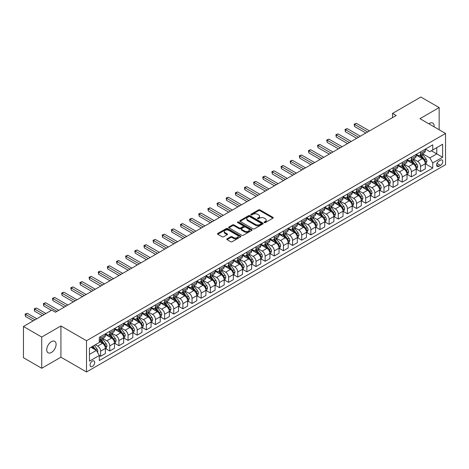 <?xml version="1.0" encoding="UTF-8"?>
<svg xmlns="http://www.w3.org/2000/svg" width="469" height="469" viewBox="0 0 469 469"><rect width="100%" height="100%" fill="white"/><g stroke="black" fill="none" stroke-linecap="round" stroke-linejoin="round"><path stroke-width="0.7" d="M264.299 222.576A0.709 0.41 0 0 0 265.307 222.576L272.929 218.173A1.014 0.586 0 0 0 273.228 217.757A1.014 0.586 0 0 0 272.929 217.346L260.014 209.883A1.014 0.586 0 0 0 258.577 209.883L250.95 214.286A0.709 0.41 0 0 0 250.739 214.579A0.709 0.41 0 0 0 250.95 214.866A0.709 0.41 0 0 0 251.953 214.866L252.943 214.298A3.248 1.876 0 0 1 257.534 214.298L258.612 214.919A3.248 1.876 0 0 1 259.562 216.244A3.248 1.876 0 0 1 258.612 217.569L257.628 218.144A0.709 0.41 0 0 0 257.417 218.431A0.709 0.41 0 0 0 257.628 218.724A0.709 0.41 0 0 0 258.63 218.724L259.615 218.149A3.248 1.876 0 0 1 264.211 218.149L265.284 218.771A3.248 1.876 0 0 1 266.24 220.102A3.248 1.876 0 0 1 265.284 221.427L264.299 221.995A0.709 0.41 0 0 0 264.094 222.283A0.709 0.41 0 0 0 264.299 222.576L264.299 221.995M51.42 352.465A6.619 3.822 120 0 0 55.741 346.632A6.619 3.822 120 0 0 54.726 341.326A6.619 3.822 120 0 0 51.42 341.655A6.619 3.822 120 0 0 47.093 347.488A6.619 3.822 120 0 0 48.108 352.794A6.619 3.822 120 0 0 51.42 352.465M434.101 126.835A6.619 3.822 120 0 0 432.77 123.066A6.619 3.822 120 0 0 429.463 123.394A6.619 3.822 120 0 0 428.848 123.798M92.37 366.482A3.306 1.911 120 0 0 94.527 363.563A3.306 1.911 120 0 0 94.023 360.913A3.306 1.911 120 0 0 92.37 361.077A3.306 1.911 120 0 0 90.206 363.991A3.306 1.911 120 0 0 90.716 366.647A3.306 1.911 120 0 0 92.37 366.482M227.066 238.809A1.014 0.586 0 0 0 226.767 239.225A1.014 0.586 0 0 0 227.066 239.636L230.689 241.728A1.014 0.586 0 0 0 232.126 241.728L240.597 236.839A1.014 0.586 0 0 0 240.896 236.429A1.014 0.586 0 0 0 240.597 236.013L227.676 228.555A1.014 0.586 0 0 0 226.24 228.555L217.774 233.445A1.014 0.586 0 0 0 217.475 233.855A1.014 0.586 0 0 0 217.774 234.271L222.148 236.798A1.014 0.586 0 0 0 223.584 236.798L227.213 234.705A1.014 0.586 0 0 0 227.506 234.295A1.014 0.586 0 0 0 227.213 233.879L225.038 232.624A2.714 1.565 0 0 1 224.246 231.516A2.714 1.565 0 0 1 225.917 230.068A2.714 1.565 0 0 1 228.878 230.408L237.384 235.315A2.714 1.565 0 0 1 238.182 236.429A2.714 1.565 0 0 1 236.505 237.877A2.714 1.565 0 0 1 233.544 237.537L232.126 236.716A1.014 0.586 0 0 0 230.689 236.716L227.066 238.809L227.066 239.636M60.923 325.955L41.729 337.035L23.45 326.483L23.45 357.718L41.729 368.276L60.923 357.19L86.519 371.97L86.519 340.729L60.923 325.955L60.923 357.19M439.154 129.749L439.154 107.583L419.954 118.669L445.55 133.442L86.519 340.729M439.154 107.583L420.869 97.03L392.535 113.392L392.535 117.613M23.45 326.483L51.783 310.12L55.442 312.231L396.194 115.503L392.535 113.392M253.014 228.843A1.014 0.586 0 0 0 254.45 228.843L262.916 223.953A1.014 0.586 0 0 0 263.215 223.537A1.014 0.586 0 0 0 262.916 223.127L250 215.664A1.014 0.586 0 0 0 248.564 215.664L240.093 220.553A1.014 0.586 0 0 0 239.794 220.969A1.014 0.586 0 0 0 240.093 221.386L253.014 228.843M237.9 222.728A0.709 0.41 0 0 1 238.621 222.828L238.621 221.984L251.759 229.57A1.014 0.586 0 0 1 252.052 229.98A1.014 0.586 0 0 1 251.759 230.396L243.288 235.286A1.014 0.586 0 0 1 241.852 235.286L228.931 227.828L228.931 226.996A1.014 0.586 0 0 0 228.638 227.412A1.014 0.586 0 0 0 228.931 227.828M228.931 226.996L232.56 224.909A1.014 0.586 0 0 1 233.99 224.909L239.231 227.934A1.014 0.586 0 0 0 240.667 227.934L243.071 226.545A1.014 0.586 0 0 0 243.37 226.128A1.014 0.586 0 0 0 243.071 225.712L237.619 222.564A0.709 0.41 0 0 1 237.408 222.277A0.709 0.41 0 0 1 237.847 221.896A0.709 0.41 0 0 1 238.621 221.984M440.502 160.169L438.896 161.096A3.207 1.853 120 0 0 436.803 163.921A3.207 1.853 120 0 0 437.296 166.489A3.207 1.853 120 0 0 438.896 166.331L440.502 165.399A3.207 1.853 120 0 0 442.601 162.579A3.207 1.853 120 0 0 442.109 160.005A3.207 1.853 120 0 0 440.502 160.169M86.519 371.97L445.55 164.683L445.55 133.442M425.406 149.083L429.827 151.639L432.752 149.951L432.752 144.839L99.317 337.352L99.317 342.458L89.444 348.156L89.444 361.159L99.317 355.461L99.317 360.573L432.752 168.06L432.752 162.954L429.827 157.889L422.557 153.691M432.752 149.951L442.625 144.253L442.625 157.256L432.752 162.954M41.729 337.035L41.729 368.276M431.363 150.754L436.774 153.879L436.774 147.629L442.625 144.253M429.827 157.889L436.774 153.879L442.625 157.256M89.444 354.406L96.391 350.396L90.98 347.271M99.317 355.502L100.63 356.264L100.63 351.158A4.139 2.386 -120 0 0 97.704 346.093L95.365 344.738M100.63 356.264L105.384 353.52L105.384 348.414A4.139 2.386 -120 0 0 102.459 343.343L99.317 341.532M105.496 348.52L109.769 350.988L109.769 345.882A4.139 2.386 -120 0 0 106.844 340.811L102.647 338.389M109.769 350.988L114.524 348.244L114.524 343.132A4.139 2.386 -120 0 0 111.599 338.067L105.384 334.479M114.635 343.238L118.909 345.712L118.909 340.6A4.139 2.386 -120 0 0 115.984 335.534L111.786 333.113M118.909 345.712L123.664 342.968L123.664 337.856A4.139 2.386 -120 0 0 120.738 332.791L114.524 329.203M123.775 337.961L128.055 340.435L128.055 335.323A4.139 2.386 -120 0 0 125.129 330.258L120.926 327.837M128.055 340.435L132.803 337.692L132.803 332.58A4.139 2.386 -120 0 0 129.878 327.514L123.664 323.927M132.915 332.685L137.194 335.153L137.194 330.047A4.139 2.386 -120 0 0 134.269 324.982L130.065 322.555M137.194 335.153L141.943 332.41L141.943 327.303A4.139 2.386 -120 0 0 139.017 322.238L132.803 318.65M142.054 327.409L146.334 329.877L146.334 324.771A4.139 2.386 -120 0 0 143.408 319.706L139.205 317.279M146.334 329.877L151.088 327.133L151.088 322.027A4.139 2.386 -120 0 0 148.163 316.962L141.943 313.374M151.194 322.133L155.474 324.601L155.474 319.495A4.139 2.386 -120 0 0 152.548 314.429L148.351 312.002M155.474 324.601L160.228 321.857L160.228 316.751A4.139 2.386 -120 0 0 157.303 311.686L151.088 308.092M160.334 316.856L164.613 319.325L164.613 314.218A4.139 2.386 -120 0 0 161.688 309.147L157.49 306.726M164.613 319.325L169.368 316.581L169.368 311.475A4.139 2.386 -120 0 0 166.442 306.404L160.228 302.816M169.473 311.58L173.753 314.048L173.753 308.936A4.139 2.386 -120 0 0 170.827 303.871L166.63 301.45M173.753 314.048L178.507 311.305L178.507 306.193A4.139 2.386 -120 0 0 175.582 301.127L169.368 297.539M178.619 306.298L182.892 308.772L182.892 303.66A4.139 2.386 -120 0 0 179.967 298.595L175.769 296.173M182.892 308.772L187.647 306.028L187.647 300.916A4.139 2.386 -120 0 0 184.722 295.851L178.507 292.263M187.758 301.022L192.032 303.496L192.032 298.384A4.139 2.386 -120 0 0 189.107 293.318L184.909 290.891M192.032 303.496L196.787 300.746L196.787 295.64A4.139 2.386 -120 0 0 193.861 290.575L187.647 286.987M196.898 295.746L201.172 298.214L201.172 293.107A4.139 2.386 -120 0 0 198.252 288.042L194.049 285.615M201.172 298.214L205.926 295.47L205.926 290.364A4.139 2.386 -120 0 0 203.001 285.299L196.787 281.711M206.038 290.469L210.317 292.937L210.317 287.831A4.139 2.386 -120 0 0 207.392 282.766L203.188 280.339M210.317 292.937L215.066 290.194L215.066 285.088A4.139 2.386 -120 0 0 212.14 280.022L205.926 276.434M215.177 285.193L219.457 287.661L219.457 282.555A4.139 2.386 -120 0 0 216.531 277.49L212.328 275.063M219.457 287.661L224.205 284.918L224.205 279.811A4.139 2.386 -120 0 0 221.286 274.746L215.066 271.152M224.317 279.917L228.596 282.385L228.596 277.279A4.139 2.386 -120 0 0 225.671 272.208L221.474 269.786M228.596 282.385L233.351 279.641L233.351 274.535A4.139 2.386 -120 0 0 230.426 269.464L224.205 265.876M233.456 274.641L237.736 277.109L237.736 271.997A4.139 2.386 -120 0 0 234.811 266.931L230.613 264.51M237.736 277.109L242.491 274.365L242.491 269.253A4.139 2.386 -120 0 0 239.565 264.188L233.351 260.6M242.596 269.358L246.876 271.832L246.876 266.72A4.139 2.386 -120 0 0 243.95 261.655L239.753 259.234M246.876 271.832L251.63 269.089L251.63 263.977A4.139 2.386 -120 0 0 248.705 258.911L242.491 255.324M251.736 264.082L256.015 266.556L256.015 261.444A4.139 2.386 -120 0 0 253.09 256.379L248.892 253.952M256.015 266.556L260.77 263.807L260.77 258.7A4.139 2.386 -120 0 0 257.844 253.635L251.63 250.047M260.881 258.806L265.155 261.274L265.155 256.168A4.139 2.386 -120 0 0 262.23 251.103L258.032 248.676M265.155 261.274L269.91 258.53L269.91 253.424A4.139 2.386 -120 0 0 266.984 248.359L260.77 244.771M270.021 253.53L274.295 255.998L274.295 250.892A4.139 2.386 -120 0 0 271.369 245.826L267.172 243.399M274.295 255.998L279.049 253.254L279.049 248.148A4.139 2.386 -120 0 0 276.124 243.083L269.91 239.495M279.161 248.253L283.44 250.722L283.44 245.615A4.139 2.386 -120 0 0 280.515 240.55L276.311 238.123M283.44 250.722L288.189 247.978L288.189 242.872A4.139 2.386 -120 0 0 285.263 237.806L279.049 234.213M288.3 242.977L292.58 245.445L292.58 240.339A4.139 2.386 -120 0 0 289.654 235.268L285.451 232.847M292.58 245.445L297.328 242.702L297.328 237.595A4.139 2.386 -120 0 0 294.403 232.524L288.189 228.936M297.44 237.701L301.719 240.169L301.719 235.057A4.139 2.386 -120 0 0 298.794 229.992L294.591 227.571M301.719 240.169L306.468 237.425L306.468 232.313A4.139 2.386 -120 0 0 303.549 227.248L297.328 223.66M306.579 232.419L310.859 234.893L310.859 229.781A4.139 2.386 -120 0 0 307.934 224.715L303.736 222.294M310.859 234.893L315.614 232.149L315.614 227.037A4.139 2.386 -120 0 0 312.688 221.972L306.468 218.384M315.719 227.143L319.999 229.611L319.999 224.504A4.139 2.386 -120 0 0 317.073 219.439L312.876 217.012M319.999 229.611L324.753 226.867L324.753 221.761A4.139 2.386 -120 0 0 321.828 216.696L315.614 213.108M324.859 221.866L329.138 224.334L329.138 219.228A4.139 2.386 -120 0 0 326.213 214.163L322.015 211.736M329.138 224.334L333.893 221.591L333.893 216.485A4.139 2.386 -120 0 0 330.967 211.419L324.753 207.831M334.004 216.59L338.278 219.058L338.278 213.952A4.139 2.386 -120 0 0 335.353 208.887L331.155 206.46M338.278 219.058L343.032 216.315L343.032 211.208A4.139 2.386 -120 0 0 340.107 206.143L333.893 202.555M343.144 211.314L347.418 213.782L347.418 208.676A4.139 2.386 -120 0 0 344.492 203.61L340.295 201.183M347.418 213.782L352.172 211.038L352.172 205.932A4.139 2.386 -120 0 0 349.247 200.861L343.032 197.273M352.283 206.038L356.557 208.506L356.557 203.399A4.139 2.386 -120 0 0 353.638 198.328L349.434 195.907M356.557 208.506L361.312 205.762L361.312 200.65A4.139 2.386 -120 0 0 358.386 195.585L352.172 191.997M361.423 200.755L365.703 203.229L365.703 198.117A4.139 2.386 -120 0 0 362.777 193.052L358.574 190.631M365.703 203.229L370.451 200.486L370.451 195.374A4.139 2.386 -120 0 0 367.526 190.308L361.312 186.721M370.563 195.479L374.842 197.953L374.842 192.841A4.139 2.386 -120 0 0 371.917 187.776L367.714 185.355M374.842 197.953L379.591 195.21L379.591 190.097A4.139 2.386 -120 0 0 376.666 185.032L370.451 181.444M379.702 190.203L383.982 192.671L383.982 187.565A4.139 2.386 -120 0 0 381.057 182.5L376.859 180.073M383.982 192.671L388.737 189.927L388.737 184.821A4.139 2.386 -120 0 0 385.811 179.756L379.591 176.168M388.842 184.927L393.122 187.395L393.122 182.289A4.139 2.386 -120 0 0 390.196 177.223L385.999 174.796M393.122 187.395L397.876 184.651L397.876 179.545A4.139 2.386 -120 0 0 394.951 174.48L388.737 170.892M397.982 179.65L402.261 182.119L402.261 177.012A4.139 2.386 -120 0 0 399.336 171.947L395.138 169.52M402.261 182.119L407.016 179.375L407.016 174.269A4.139 2.386 -120 0 0 404.09 169.203L397.876 165.61M407.121 174.374L411.401 176.842L411.401 171.736A4.139 2.386 -120 0 0 408.476 166.671L404.278 164.244M411.401 176.842L416.155 174.099L416.155 168.992A4.139 2.386 -120 0 0 413.23 163.921L407.016 160.334M416.267 169.098L420.541 171.566L420.541 166.46A4.139 2.386 -120 0 0 417.615 161.389L413.418 158.968M420.541 171.566L425.295 168.822L425.295 163.71A4.139 2.386 -120 0 0 422.37 158.645L416.155 155.057M416.267 154.36L417.615 155.145A4.139 2.386 -120 0 0 419.685 155.35A4.139 2.386 -120 0 0 420.541 153.457L420.541 151.892M407.121 159.636L408.476 160.421A4.139 2.386 -120 0 0 410.545 160.627A4.139 2.386 -120 0 0 411.401 158.733L411.401 157.168M397.982 164.918L399.336 165.698A4.139 2.386 -120 0 0 401.405 165.903A4.139 2.386 -120 0 0 402.261 164.009L402.261 162.444M388.842 170.194L390.196 170.974A4.139 2.386 -120 0 0 392.266 171.179A4.139 2.386 -120 0 0 393.122 169.286L393.122 167.726M379.702 175.47L381.057 176.25A4.139 2.386 -120 0 0 383.126 176.455A4.139 2.386 -120 0 0 383.982 174.562L383.982 173.002M370.563 180.747L371.917 181.526A4.139 2.386 -120 0 0 373.986 181.732A4.139 2.386 -120 0 0 374.842 179.838L374.842 178.279M361.423 186.023L362.777 186.803A4.139 2.386 -120 0 0 364.841 187.008A4.139 2.386 -120 0 0 365.703 185.114L365.703 183.555M352.283 191.299L353.638 192.085A4.139 2.386 -120 0 0 355.701 192.29A4.139 2.386 -120 0 0 356.557 190.396L356.557 188.831M343.144 196.581L344.492 197.361A4.139 2.386 -120 0 0 346.562 197.566A4.139 2.386 -120 0 0 347.418 195.673L347.418 194.107M334.004 201.858L335.353 202.637A4.139 2.386 -120 0 0 337.422 202.843A4.139 2.386 -120 0 0 338.278 200.949L338.278 199.384M324.859 207.134L326.213 207.914A4.139 2.386 -120 0 0 328.282 208.119A4.139 2.386 -120 0 0 329.138 206.225L329.138 204.666M315.719 212.41L317.073 213.19A4.139 2.386 -120 0 0 319.143 213.395A4.139 2.386 -120 0 0 319.999 211.501L319.999 209.942M306.579 217.686L307.934 218.466A4.139 2.386 -120 0 0 310.003 218.671A4.139 2.386 -120 0 0 310.859 216.778L310.859 215.218M297.44 222.963L298.794 223.742A4.139 2.386 -120 0 0 300.864 223.948A4.139 2.386 -120 0 0 301.719 222.054L301.719 220.494M288.3 228.239L289.654 229.024A4.139 2.386 -120 0 0 291.718 229.23A4.139 2.386 -120 0 0 292.58 227.336L292.58 225.771M279.161 233.521L280.515 234.301A4.139 2.386 -120 0 0 282.578 234.506A4.139 2.386 -120 0 0 283.44 232.612L283.44 231.047M270.021 238.797L271.369 239.577A4.139 2.386 -120 0 0 273.439 239.782A4.139 2.386 -120 0 0 274.295 237.889L274.295 236.323M260.881 244.073L262.23 244.853A4.139 2.386 -120 0 0 264.299 245.058A4.139 2.386 -120 0 0 265.155 243.165L265.155 241.605M251.736 249.35L253.09 250.129A4.139 2.386 -120 0 0 255.159 250.335A4.139 2.386 -120 0 0 256.015 248.441L256.015 246.882M242.596 254.626L243.95 255.406A4.139 2.386 -120 0 0 246.02 255.611A4.139 2.386 -120 0 0 246.876 253.717L246.876 252.158M233.456 259.902L234.811 260.688A4.139 2.386 -120 0 0 236.88 260.887A4.139 2.386 -120 0 0 237.736 258.994L237.736 257.434M224.317 265.178L225.671 265.964A4.139 2.386 -120 0 0 227.741 266.169A4.139 2.386 -120 0 0 228.596 264.276L228.596 262.71M215.177 270.461L216.531 271.24A4.139 2.386 -120 0 0 218.601 271.445A4.139 2.386 -120 0 0 219.457 269.552L219.457 267.987M206.038 275.737L207.392 276.517A4.139 2.386 -120 0 0 209.455 276.722A4.139 2.386 -120 0 0 210.317 274.828L210.317 273.263M196.898 281.013L198.252 281.793A4.139 2.386 -120 0 0 200.316 281.998A4.139 2.386 -120 0 0 201.172 280.104L201.172 278.545M187.758 286.289L189.107 287.069A4.139 2.386 -120 0 0 191.176 287.274A4.139 2.386 -120 0 0 192.032 285.381L192.032 283.821M178.619 291.566L179.967 292.345A4.139 2.386 -120 0 0 182.036 292.55A4.139 2.386 -120 0 0 182.892 290.657L182.892 289.097M169.473 296.842L170.827 297.627A4.139 2.386 -120 0 0 172.897 297.833A4.139 2.386 -120 0 0 173.753 295.939L173.753 294.374M160.334 302.118L161.688 302.904A4.139 2.386 -120 0 0 163.757 303.109A4.139 2.386 -120 0 0 164.613 301.215L164.613 299.65M151.194 307.4L152.548 308.18A4.139 2.386 -120 0 0 154.618 308.385A4.139 2.386 -120 0 0 155.474 306.491L155.474 304.926M142.054 312.676L143.408 313.456A4.139 2.386 -120 0 0 145.478 313.661A4.139 2.386 -120 0 0 146.334 311.768L146.334 310.202M132.915 317.953L134.269 318.732A4.139 2.386 -120 0 0 136.338 318.938A4.139 2.386 -120 0 0 137.194 317.044L137.194 315.485M123.775 323.229L125.129 324.009A4.139 2.386 -120 0 0 127.193 324.214A4.139 2.386 -120 0 0 128.055 322.32L128.055 320.761M114.635 328.505L115.984 329.285A4.139 2.386 -120 0 0 118.053 329.49A4.139 2.386 -120 0 0 118.909 327.596L118.909 326.037M105.496 333.781L106.844 334.567A4.139 2.386 -120 0 0 108.914 334.772A4.139 2.386 -120 0 0 109.769 332.879L109.769 331.313M425.406 163.816L432.752 168.06M419.685 155.35L424.439 152.601A4.139 2.386 -120 0 0 425.295 150.707L425.295 149.148M410.545 160.627L415.3 157.883A4.139 2.386 -120 0 0 416.155 155.989L416.155 154.424M401.405 165.903L406.16 163.159A4.139 2.386 -120 0 0 407.016 161.266L407.016 159.7M392.266 171.179L397.02 168.435A4.139 2.386 -120 0 0 397.876 166.542L397.876 164.977M383.126 176.455L387.875 173.712A4.139 2.386 -120 0 0 388.737 171.818L388.737 170.259M373.986 181.732L378.735 178.988A4.139 2.386 -120 0 0 379.591 177.094L379.591 175.535M364.841 187.008L369.595 184.264A4.139 2.386 -120 0 0 370.451 182.371L370.451 180.811M355.701 192.29L360.456 189.54A4.139 2.386 -120 0 0 361.312 187.647L361.312 186.087M346.562 197.566L351.316 194.823A4.139 2.386 -120 0 0 352.172 192.929L352.172 191.364M337.422 202.843L342.177 200.099A4.139 2.386 -120 0 0 343.032 198.205L343.032 196.64M328.282 208.119L333.037 205.375A4.139 2.386 -120 0 0 333.893 203.482L333.893 201.916M319.143 213.395L323.897 210.651A4.139 2.386 -120 0 0 324.753 208.758L324.753 207.198M310.003 218.671L314.752 215.928A4.139 2.386 -120 0 0 315.614 214.034L315.614 212.475M300.864 223.948L305.612 221.204A4.139 2.386 -120 0 0 306.468 219.31L306.468 217.751M291.718 229.23L296.472 226.486A4.139 2.386 -120 0 0 297.328 224.592L297.328 223.027M282.578 234.506L287.333 231.762A4.139 2.386 -120 0 0 288.189 229.869L288.189 228.303M273.439 239.782L278.193 237.038A4.139 2.386 -120 0 0 279.049 235.145L279.049 233.58M264.299 245.058L269.054 242.315A4.139 2.386 -120 0 0 269.91 240.421L269.91 238.856M255.159 250.335L259.914 247.591A4.139 2.386 -120 0 0 260.77 245.697L260.77 244.138M246.02 255.611L250.774 252.867A4.139 2.386 -120 0 0 251.63 250.974L251.63 249.414M236.88 260.887L241.635 258.143A4.139 2.386 -120 0 0 242.491 256.25L242.491 254.69M227.741 266.169L232.489 263.426A4.139 2.386 -120 0 0 233.351 261.532L233.351 259.967M218.601 271.445L223.35 268.702A4.139 2.386 -120 0 0 224.205 266.808L224.205 265.243M209.455 276.722L214.21 273.978A4.139 2.386 -120 0 0 215.066 272.084L215.066 270.519M200.316 281.998L205.07 279.254A4.139 2.386 -120 0 0 205.926 277.361L205.926 275.801M191.176 287.274L195.931 284.531A4.139 2.386 -120 0 0 196.787 282.637L196.787 281.078M182.036 292.55L186.791 289.807A4.139 2.386 -120 0 0 187.647 287.913L187.647 286.354M172.897 297.833L177.651 295.083A4.139 2.386 -120 0 0 178.507 293.189L178.507 291.63M163.757 303.109L168.512 300.365A4.139 2.386 -120 0 0 169.368 298.472L169.368 296.906M154.618 308.385L159.366 305.641A4.139 2.386 -120 0 0 160.228 303.748L160.228 302.183M145.478 313.661L150.227 310.918A4.139 2.386 -120 0 0 151.088 309.024L151.088 307.459M136.338 318.938L141.087 316.194A4.139 2.386 -120 0 0 141.943 314.3L141.943 312.741M127.193 324.214L131.947 321.47A4.139 2.386 -120 0 0 132.803 319.577L132.803 318.017M118.053 329.49L122.808 326.746A4.139 2.386 -120 0 0 123.664 324.853L123.664 323.293M108.914 334.772L113.668 332.023A4.139 2.386 -120 0 0 114.524 330.129L114.524 328.57M99.317 340.213A4.139 2.386 -120 0 0 99.774 340.048L104.528 337.305A4.139 2.386 -120 0 0 105.384 335.411L105.384 333.846M99.774 340.048A4.139 2.386 -120 0 0 100.63 338.155L100.63 336.59M96.391 350.396L99.317 355.461M264.586 222.675L265.284 222.271A3.248 1.876 0 0 0 266.24 220.946L266.24 220.102M259.562 216.244L259.562 217.088A3.248 1.876 0 0 1 258.612 218.413L257.909 218.824M272.929 217.346L272.929 218.173L260.014 210.728A1.014 0.586 0 0 0 258.577 210.728L251.232 214.966M262.916 223.127L262.916 223.953L250 216.508A1.014 0.586 0 0 0 248.564 216.508L240.105 221.391L240.093 220.553M261.122 223.83A0.709 0.41 0 0 0 261.333 223.537A0.709 0.41 0 0 0 261.122 223.25L249.784 216.701A0.709 0.41 0 0 0 248.781 216.701L247.738 217.299A3.248 1.876 0 0 0 246.788 218.63A3.248 1.876 0 0 0 247.738 219.955L255.488 224.428A3.248 1.876 0 0 0 260.084 224.428L261.122 223.83L261.122 224.674A0.709 0.41 0 0 0 261.333 224.381L261.333 223.537M246.788 218.63L246.788 219.474A3.248 1.876 0 0 0 247.738 220.799L247.738 219.955M261.122 224.674L260.084 225.272A3.248 1.876 0 0 1 255.488 225.272L247.738 220.799M228.948 227.834L232.56 225.753L232.56 224.909M243.37 226.128L243.37 226.973A1.014 0.586 0 0 1 243.071 227.389L240.667 228.778A1.014 0.586 0 0 1 239.231 228.778L233.99 225.753A1.014 0.586 0 0 0 232.56 225.753M238.621 222.828L251.742 230.402M244.671 231.07A2.714 1.565 0 0 0 247.626 231.41A2.714 1.565 0 0 0 249.303 229.962A2.714 1.565 0 0 0 248.511 228.854L245.51 227.125A1.014 0.586 0 0 0 244.079 227.125L241.67 228.509A1.014 0.586 0 0 0 241.377 228.925A1.014 0.586 0 0 0 241.67 229.341L244.671 231.07L244.671 231.915A2.714 1.565 0 0 0 247.626 232.255A2.714 1.565 0 0 0 249.303 230.807L249.303 229.962M241.377 228.925L241.377 229.769A1.014 0.586 0 0 0 241.67 230.185L241.67 229.341M244.671 231.915L241.67 230.185M238.182 236.429L238.182 237.273A2.714 1.565 0 0 1 236.505 238.721A2.714 1.565 0 0 1 233.544 238.381L232.126 237.56A1.014 0.586 0 0 0 230.689 237.56L227.078 239.647M224.246 231.516L224.246 232.36A2.714 1.565 0 0 0 225.038 233.468L225.038 232.624M227.213 233.879L227.213 234.705L225.038 233.468M240.597 236.013L240.597 236.839L227.676 229.4A1.014 0.586 0 0 0 226.24 229.4L217.786 234.277M425.295 163.88L426.174 163.376L426.901 161.266A2.738 1.583 -120 0 0 426.028 158.932L423.044 154.94A7.909 4.567 -120 0 0 422.176 153.908M419.204 156.822A7.909 4.567 -120 0 0 417.586 155.128M425.043 162.204L425.424 161.383A2.738 1.583 -120 0 0 424.638 159.736L421.654 155.743A7.909 4.567 -120 0 0 420.787 154.711M420.054 155.133A6.566 3.793 60 0 1 421.133 156.359L423.659 159.736M369.502 130.91L356.376 123.335L354.546 124.391L354.546 126.501L365.843 133.02M419.913 155.216A7.909 4.567 60 0 1 420.775 156.253L422.762 158.903M354.546 126.501L354.148 124.156L367.673 131.965M354.148 124.156L356.376 123.335M416.155 169.157L417.035 168.652L417.762 166.542A2.738 1.583 -120 0 0 416.888 164.209L413.898 160.222A7.909 4.567 -120 0 0 413.037 159.184M410.064 162.098A7.909 4.567 -120 0 0 408.446 160.404M415.903 167.48L416.284 166.659A2.738 1.583 -120 0 0 415.499 165.012L412.509 161.019A7.909 4.567 -120 0 0 411.647 159.988M410.914 160.416A6.566 3.793 60 0 1 411.987 161.641L414.52 165.012M360.362 136.186L347.236 128.612L345.407 129.667L345.407 131.777L356.704 138.296M410.774 160.492A7.909 4.567 60 0 1 411.635 161.529L413.623 164.179M345.407 131.777L345.008 129.432L358.533 137.241M345.008 129.432L347.236 128.612M407.016 174.439L407.889 173.929L408.622 171.818A2.738 1.583 -120 0 0 407.749 169.485L404.759 165.498A7.909 4.567 -120 0 0 403.897 164.461M400.925 167.374A7.909 4.567 -120 0 0 399.307 165.68M406.764 172.756L407.145 171.935A2.738 1.583 -120 0 0 406.359 170.288L403.369 166.296A7.909 4.567 -120 0 0 402.508 165.264M401.775 165.692A6.566 3.793 60 0 1 402.848 166.917L405.38 170.288M351.222 141.462L338.096 133.888L336.267 134.943L336.267 137.054L347.564 143.573M401.628 165.774A7.909 4.567 60 0 1 402.496 166.806L404.477 169.456M336.267 137.054L335.868 134.709L349.393 142.517M335.868 134.709L338.096 133.888M397.876 179.715L398.75 179.205L399.482 177.094A2.738 1.583 -120 0 0 398.609 174.761L395.619 170.775A7.909 4.567 -120 0 0 394.757 169.737M391.785 172.651A7.909 4.567 -120 0 0 390.167 170.956M397.624 178.032L398.005 177.212A2.738 1.583 -120 0 0 397.22 175.564L394.23 171.578A7.909 4.567 -120 0 0 393.368 170.54M392.629 170.968A6.566 3.793 60 0 1 393.708 172.193L396.241 175.57M342.083 146.744L328.957 139.164L327.128 140.219L327.128 142.33L338.425 148.855M392.489 171.05A7.909 4.567 60 0 1 393.356 172.082L395.338 174.732M327.128 142.33L326.723 139.985L340.254 147.799M326.723 139.985L328.957 139.164M388.737 184.991L389.61 184.481L390.343 182.371A2.738 1.583 -120 0 0 389.469 180.037L386.479 176.051A7.909 4.567 -120 0 0 385.618 175.019M382.645 177.927A7.909 4.567 -120 0 0 381.027 176.233M388.484 183.315L388.865 182.488A2.738 1.583 -120 0 0 388.08 180.841L385.09 176.854A7.909 4.567 -120 0 0 384.228 175.816M383.49 176.244A6.566 3.793 60 0 1 384.568 177.47L387.095 180.846M332.943 152.02L319.817 144.44L317.988 145.496L317.988 147.606L329.285 154.131M383.349 176.326A7.909 4.567 60 0 1 384.211 177.358L386.198 180.008M317.988 147.606L317.583 145.267L331.114 153.076M317.583 145.267L319.817 144.44M379.591 190.267L380.47 189.763L381.203 187.647A2.738 1.583 -120 0 0 380.33 185.314L377.34 181.327A7.909 4.567 -120 0 0 376.478 180.295M373.506 183.203A7.909 4.567 -120 0 0 371.888 181.509M379.345 188.591L379.72 187.764A2.738 1.583 -120 0 0 378.94 186.117L375.95 182.13A7.909 4.567 -120 0 0 375.089 181.098M374.35 181.521A6.566 3.793 60 0 1 375.429 182.746L377.955 186.123M323.803 157.297L310.677 149.717L308.848 150.772L308.848 152.882L320.145 159.407M374.209 181.603A7.909 4.567 60 0 1 375.071 182.634L377.058 185.29M308.848 152.882L308.444 150.543L321.974 158.352M308.444 150.543L310.677 149.717M370.451 195.544L371.331 195.04L372.064 192.929A2.738 1.583 -120 0 0 371.184 190.596L368.2 186.603A7.909 4.567 -120 0 0 367.338 185.572M364.366 188.485A7.909 4.567 -120 0 0 362.742 186.785M370.205 193.867L370.58 193.046A2.738 1.583 -120 0 0 369.795 191.393L366.811 187.407A7.909 4.567 -120 0 0 365.949 186.375M365.21 186.797A6.566 3.793 60 0 1 366.289 188.022L368.816 191.399M314.658 162.573L301.538 154.993L299.709 156.048L299.709 158.159L311.006 164.683M365.07 186.879A7.909 4.567 60 0 1 365.931 187.917L367.919 190.566M299.709 158.159L299.304 155.819L312.835 163.628M299.304 155.819L301.538 154.993M361.312 200.82L362.191 200.316L362.924 198.205A2.738 1.583 -120 0 0 362.045 195.872L359.061 191.88A7.909 4.567 -120 0 0 358.193 190.848M355.226 193.761A7.909 4.567 -120 0 0 353.603 192.067M361.066 199.143L361.441 198.323A2.738 1.583 -120 0 0 360.655 196.675L357.671 192.683A7.909 4.567 -120 0 0 356.803 191.651M356.071 192.073A6.566 3.793 60 0 1 357.149 193.298L359.676 196.675M305.518 167.849L292.392 160.275L290.569 161.33L290.569 163.441L301.866 169.96M355.93 192.155A7.909 4.567 60 0 1 356.792 193.193L358.779 195.843M290.569 163.441L290.164 161.096L303.689 168.904M290.164 161.096L292.392 160.275M352.172 206.096L353.051 205.592L353.778 203.482A2.738 1.583 -120 0 0 352.905 201.148L349.921 197.162A7.909 4.567 -120 0 0 349.053 196.124M346.087 199.038A7.909 4.567 -120 0 0 344.463 197.343M351.92 204.42L352.301 203.599A2.738 1.583 -120 0 0 351.516 201.951L348.531 197.959A7.909 4.567 -120 0 0 347.664 196.927M346.931 197.355A6.566 3.793 60 0 1 348.01 198.58L350.536 201.951M296.379 173.125L283.253 165.551L281.429 166.606L281.429 168.717L292.726 175.236M346.79 197.431A7.909 4.567 60 0 1 347.652 198.469L349.639 201.119M281.429 168.717L281.025 166.372L294.55 174.181M281.025 166.372L283.253 165.551M343.032 211.378L343.912 210.868L344.639 208.758A2.738 1.583 -120 0 0 343.765 206.424L340.775 202.438A7.909 4.567 -120 0 0 339.914 201.4M336.941 204.314A7.909 4.567 -120 0 0 335.323 202.62M342.78 209.696L343.161 208.875A2.738 1.583 -120 0 0 342.376 207.228L339.392 203.241A7.909 4.567 -120 0 0 338.524 202.203M337.791 202.631A6.566 3.793 60 0 1 338.87 203.857L341.397 207.228M287.239 178.402L274.113 170.827L272.284 171.883L272.284 173.993L283.581 180.512M337.651 202.714A7.909 4.567 60 0 1 338.512 203.745L340.5 206.395M272.284 173.993L271.885 171.648L285.41 179.457M271.885 171.648L274.113 170.827M333.893 216.655L334.772 216.145L335.499 214.034A2.738 1.583 -120 0 0 334.626 211.701L331.636 207.714A7.909 4.567 -120 0 0 330.774 206.682M327.802 209.59A7.909 4.567 -120 0 0 326.184 207.896M333.641 214.972L334.022 214.151A2.738 1.583 -120 0 0 333.236 212.504L330.246 208.517A7.909 4.567 -120 0 0 329.385 207.48M328.652 207.908A6.566 3.793 60 0 1 329.725 209.133L332.257 212.51M278.099 183.684L264.973 176.104L263.144 177.159L263.144 179.269L274.441 185.794M328.505 207.99A7.909 4.567 60 0 1 329.373 209.022L331.36 211.671M263.144 179.269L262.746 176.924L276.27 184.739M262.746 176.924L264.973 176.104M324.753 221.931L325.627 221.421L326.36 219.31A2.738 1.583 -120 0 0 325.486 216.977L322.496 212.99A7.909 4.567 -120 0 0 321.634 211.959M318.662 214.866A7.909 4.567 -120 0 0 317.044 213.172M324.501 220.254L324.882 219.428A2.738 1.583 -120 0 0 324.097 217.78L321.107 213.794A7.909 4.567 -120 0 0 320.245 212.756M319.506 213.184A6.566 3.793 60 0 1 320.585 214.409L323.118 217.786M268.96 188.96L255.834 181.38L254.005 182.435L254.005 184.546L265.302 191.071M319.366 213.266A7.909 4.567 60 0 1 320.233 214.298L322.215 216.954M254.005 184.546L253.606 182.207L267.131 190.015M253.606 182.207L255.834 181.38M315.614 227.207L316.487 226.703L317.22 224.592A2.738 1.583 -120 0 0 316.346 222.253L313.356 218.267A7.909 4.567 -120 0 0 312.495 217.235M309.522 220.143A7.909 4.567 -120 0 0 307.904 218.448M315.361 225.53L315.743 224.704A2.738 1.583 -120 0 0 314.957 223.056L311.967 219.07A7.909 4.567 -120 0 0 311.105 218.038M310.367 218.46A6.566 3.793 60 0 1 311.445 219.685L313.972 223.062M259.82 194.236L246.694 186.656L244.865 187.711L244.865 189.822L256.162 196.347M310.226 218.542A7.909 4.567 60 0 1 311.088 219.574L313.075 222.23M244.865 189.822L244.46 187.483L257.991 195.292M244.46 187.483L246.694 186.656M306.468 232.483L307.347 231.979L308.08 229.869A2.738 1.583 -120 0 0 307.207 227.535L304.217 223.543A7.909 4.567 -120 0 0 303.355 222.511M300.383 225.425A7.909 4.567 -120 0 0 298.765 223.731M306.222 230.807L306.597 229.986A2.738 1.583 -120 0 0 305.817 228.333L302.827 224.346A7.909 4.567 -120 0 0 301.966 223.314M301.227 223.736A6.566 3.793 60 0 1 302.306 224.962L304.832 228.339M250.681 199.513L237.554 191.932L235.725 192.988L235.725 195.104L247.022 201.623M301.086 223.819A7.909 4.567 60 0 1 301.948 224.856L303.935 227.506M235.725 195.104L235.321 192.759L248.851 200.568M235.321 192.759L237.554 191.932M297.328 237.76L298.208 237.255L298.941 235.145A2.738 1.583 -120 0 0 298.067 232.812L295.077 228.819A7.909 4.567 -120 0 0 294.215 227.787M291.243 230.701A7.909 4.567 -120 0 0 289.625 229.007M297.082 236.083L297.457 235.262A2.738 1.583 -120 0 0 296.678 233.615L293.688 229.622A7.909 4.567 -120 0 0 292.826 228.591M292.087 229.013A6.566 3.793 60 0 1 293.166 230.238L295.693 233.615M241.535 204.789L228.415 197.215L226.586 198.27L226.586 200.38L237.883 206.899M291.947 229.095A7.909 4.567 60 0 1 292.808 230.132L294.796 232.782M226.586 200.38L226.181 198.035L239.712 205.844M226.181 198.035L228.415 197.215M288.189 243.036L289.068 242.532L289.801 240.421A2.738 1.583 -120 0 0 288.922 238.088L285.938 234.101A7.909 4.567 -120 0 0 285.076 233.064M282.103 235.977A7.909 4.567 -120 0 0 280.48 234.283M287.943 241.359L288.318 240.538A2.738 1.583 -120 0 0 287.532 238.891L284.548 234.899A7.909 4.567 -120 0 0 283.686 233.867M282.948 234.295A6.566 3.793 60 0 1 284.026 235.52L286.553 238.891M232.395 210.065L219.275 202.491L217.446 203.546L217.446 205.657L228.743 212.176M282.807 234.371A7.909 4.567 60 0 1 283.669 235.409L285.656 238.059M217.446 205.657L217.041 203.312L230.572 211.12M217.041 203.312L219.275 202.491M279.049 248.318L279.929 247.808L280.655 245.697A2.738 1.583 -120 0 0 279.782 243.364L276.798 239.378A7.909 4.567 -120 0 0 275.93 238.34M272.964 241.254A7.909 4.567 -120 0 0 271.34 239.559M278.803 246.635L279.178 245.815A2.738 1.583 -120 0 0 278.393 244.167L275.409 240.181A7.909 4.567 -120 0 0 274.541 239.143M273.808 239.571A6.566 3.793 60 0 1 274.887 240.796L277.413 244.167M223.256 215.341L210.13 207.767L208.306 208.822L208.306 210.933L219.603 217.458M273.667 239.653A7.909 4.567 60 0 1 274.529 240.685L276.517 243.335M208.306 210.933L207.902 208.588L221.427 216.397M207.902 208.588L210.13 207.767M269.91 253.594L270.789 253.084L271.516 250.974A2.738 1.583 -120 0 0 270.642 248.64L267.658 244.654A7.909 4.567 -120 0 0 266.791 243.622M263.818 246.53A7.909 4.567 -120 0 0 262.2 244.836M269.657 251.912L270.038 251.091A2.738 1.583 -120 0 0 269.253 249.444L266.269 245.457A7.909 4.567 -120 0 0 265.401 244.419M264.668 244.847A6.566 3.793 60 0 1 265.747 246.073L268.274 249.449M214.116 220.623L200.99 213.043L199.161 214.099L199.161 216.209L210.458 222.734M264.528 244.929A7.909 4.567 60 0 1 265.39 245.961L267.377 248.611M199.161 216.209L198.762 213.864L212.287 221.679M198.762 213.864L200.99 213.043M260.77 258.87L261.649 258.36L262.376 256.25A2.738 1.583 -120 0 0 261.503 253.917L258.513 249.93A7.909 4.567 -120 0 0 257.651 248.898M254.679 251.806A7.909 4.567 -120 0 0 253.061 250.112M260.518 257.194L260.899 256.367A2.738 1.583 -120 0 0 260.113 254.72L257.123 250.733A7.909 4.567 -120 0 0 256.262 249.701M255.529 250.124A6.566 3.793 60 0 1 256.607 251.349L259.134 254.726M204.976 225.9L191.85 218.32L190.021 219.375L190.021 221.485L201.318 228.01M255.388 250.206A7.909 4.567 60 0 1 256.25 251.237L258.237 253.893M190.021 221.485L189.623 219.146L203.147 226.955M189.623 219.146L191.85 218.32M251.63 264.147L252.504 263.642L253.237 261.532A2.738 1.583 -120 0 0 252.363 259.199L249.373 255.206A7.909 4.567 -120 0 0 248.511 254.175M245.539 257.088A7.909 4.567 -120 0 0 243.921 255.388M251.378 262.47L251.759 261.643A2.738 1.583 -120 0 0 250.974 259.996L247.984 256.01A7.909 4.567 -120 0 0 247.122 254.978M246.389 255.4A6.566 3.793 60 0 1 247.462 256.625L249.995 260.002M195.837 231.176L182.711 223.596L180.882 224.651L180.882 226.762L192.179 233.286M246.243 255.482A7.909 4.567 60 0 1 247.11 256.514L249.092 259.169M180.882 226.762L180.483 224.422L194.008 232.231M180.483 224.422L182.711 223.596M242.491 269.423L243.364 268.919L244.097 266.808A2.738 1.583 -120 0 0 243.223 264.475L240.234 260.483A7.909 4.567 -120 0 0 239.372 259.451M236.399 262.364A7.909 4.567 -120 0 0 234.781 260.67M242.239 267.746L242.62 266.925A2.738 1.583 -120 0 0 241.834 265.272L238.844 261.286A7.909 4.567 -120 0 0 237.982 260.254M237.244 260.676A6.566 3.793 60 0 1 238.322 261.901L240.855 265.278M186.697 236.452L173.571 228.872L171.742 229.927L171.742 232.044L183.039 238.563M237.103 260.758A7.909 4.567 60 0 1 237.971 261.796L239.952 264.446M171.742 232.044L171.343 229.699L184.868 237.507M171.343 229.699L173.571 228.872M233.351 274.699L234.224 274.195L234.957 272.084A2.738 1.583 -120 0 0 234.084 269.751L231.094 265.759A7.909 4.567 -120 0 0 230.232 264.727M227.26 267.641A7.909 4.567 -120 0 0 225.642 265.946M233.099 273.022L233.48 272.202A2.738 1.583 -120 0 0 232.694 270.554L229.704 266.562A7.909 4.567 -120 0 0 228.843 265.53M228.104 265.952A6.566 3.793 60 0 1 229.183 267.183L231.709 270.554M177.558 241.728L164.431 234.154L162.602 235.209L162.602 237.32L173.899 243.839M227.963 266.034A7.909 4.567 60 0 1 228.825 267.072L230.812 269.722M162.602 237.32L162.198 234.975L175.728 242.784M162.198 234.975L164.431 234.154M224.205 279.975L225.085 279.471L225.818 277.361A2.738 1.583 -120 0 0 224.944 275.027L221.954 271.041A7.909 4.567 -120 0 0 221.092 270.003M218.12 272.917A7.909 4.567 -120 0 0 216.502 271.223M223.959 278.299L224.334 277.478A2.738 1.583 -120 0 0 223.555 275.831L220.565 271.838A7.909 4.567 -120 0 0 219.703 270.806M218.964 271.234A6.566 3.793 60 0 1 220.043 272.46L222.57 275.831M168.418 247.005L155.292 239.43L153.463 240.486L153.463 242.596L164.76 249.115M218.824 271.317A7.909 4.567 60 0 1 219.685 272.348L221.673 274.998M153.463 242.596L153.058 240.251L166.589 248.06M153.058 240.251L155.292 239.43M215.066 285.258L215.945 284.747L216.678 282.637A2.738 1.583 -120 0 0 215.804 280.304L212.815 276.317A7.909 4.567 -120 0 0 211.953 275.28M208.981 278.193A7.909 4.567 -120 0 0 207.362 276.499M214.82 283.575L215.195 282.754A2.738 1.583 -120 0 0 214.415 281.107L211.425 277.12A7.909 4.567 -120 0 0 210.563 276.083M209.825 276.511A6.566 3.793 60 0 1 210.903 277.736L213.43 281.113M159.272 252.281L146.152 244.707L144.323 245.762L144.323 247.872L155.62 254.397M209.684 276.593A7.909 4.567 60 0 1 210.546 277.625L212.533 280.274M144.323 247.872L143.919 245.527L157.449 253.342M143.919 245.527L146.152 244.707M205.926 290.534L206.806 290.024L207.538 287.913A2.738 1.583 -120 0 0 206.659 285.58L203.675 281.593A7.909 4.567 -120 0 0 202.813 280.562M199.841 283.469A7.909 4.567 -120 0 0 198.217 281.775M205.68 288.851L206.055 288.03A2.738 1.583 -120 0 0 205.27 286.383L202.286 282.397A7.909 4.567 -120 0 0 201.424 281.359M200.685 281.787A6.566 3.793 60 0 1 201.764 283.012L204.291 286.389M150.133 257.563L137.007 249.983L135.183 251.038L135.183 253.149L146.48 259.674M200.544 281.869A7.909 4.567 60 0 1 201.406 282.901L203.394 285.551M135.183 253.149L134.779 250.804L148.304 258.618M134.779 250.804L137.007 249.983M196.787 295.81L197.666 295.306L198.393 293.189A2.738 1.583 -120 0 0 197.519 290.856L194.535 286.87A7.909 4.567 -120 0 0 193.668 285.838M190.701 288.746A7.909 4.567 -120 0 0 189.077 287.051M196.534 294.133L196.916 293.307A2.738 1.583 -120 0 0 196.13 291.659L193.146 287.673A7.909 4.567 -120 0 0 192.278 286.641M191.545 287.063A6.566 3.793 60 0 1 192.624 288.288L195.151 291.665M140.993 262.839L127.867 255.259L126.044 256.314L126.044 258.425L137.341 264.95M191.405 287.145A7.909 4.567 60 0 1 192.267 288.177L194.254 290.833M126.044 258.425L125.639 256.086L139.164 263.895M125.639 256.086L127.867 255.259M187.647 301.086L188.526 300.582L189.253 298.472A2.738 1.583 -120 0 0 188.38 296.138L185.396 292.146A7.909 4.567 -120 0 0 184.528 291.114M181.556 294.028A7.909 4.567 -120 0 0 179.938 292.328M187.395 299.41L187.776 298.589A2.738 1.583 -120 0 0 186.99 296.936L184.006 292.949A7.909 4.567 -120 0 0 183.139 291.917M182.406 292.339A6.566 3.793 60 0 1 183.485 293.565L186.011 296.941M131.853 268.116L118.727 260.535L116.898 261.591L116.898 263.701L128.195 270.226M182.265 292.422A7.909 4.567 60 0 1 183.127 293.453L185.114 296.109M116.898 263.701L116.5 261.362L130.024 269.171M116.5 261.362L118.727 260.535M178.507 306.363L179.387 305.858L180.114 303.748A2.738 1.583 -120 0 0 179.24 301.415L176.25 297.422A7.909 4.567 -120 0 0 175.388 296.39M172.416 299.304A7.909 4.567 -120 0 0 170.798 297.61M178.255 304.686L178.636 303.865A2.738 1.583 -120 0 0 177.851 302.218L174.861 298.225A7.909 4.567 -120 0 0 173.999 297.194M173.266 297.616A6.566 3.793 60 0 1 174.339 298.841L176.872 302.218M122.714 273.392L109.588 265.812L107.759 266.873L107.759 268.983L119.056 275.502M173.12 297.698A7.909 4.567 60 0 1 173.987 298.735L175.975 301.385M107.759 268.983L107.36 266.638L120.885 274.447M107.36 266.638L109.588 265.812M169.368 311.639L170.241 311.135L170.974 309.024A2.738 1.583 -120 0 0 170.1 306.691L167.111 302.704A7.909 4.567 -120 0 0 166.249 301.667M163.276 304.58A7.909 4.567 -120 0 0 161.658 302.886M169.116 309.962L169.497 309.141A2.738 1.583 -120 0 0 168.711 307.494L165.721 303.502A7.909 4.567 -120 0 0 164.859 302.47M164.121 302.892A6.566 3.793 60 0 1 165.199 304.123L167.732 307.494M113.574 278.668L100.448 271.094L98.619 272.149L98.619 274.259L109.916 280.779M163.98 302.974A7.909 4.567 60 0 1 164.848 304.012L166.829 306.662M98.619 274.259L98.22 271.914L111.745 279.723M98.22 271.914L100.448 271.094M160.228 316.921L161.102 316.411L161.834 314.3A2.738 1.583 -120 0 0 160.961 311.967L157.971 307.981A7.909 4.567 -120 0 0 157.109 306.943M154.137 309.857A7.909 4.567 -120 0 0 152.519 308.162M159.976 315.238L160.357 314.418A2.738 1.583 -120 0 0 159.571 312.77L156.582 308.778A7.909 4.567 -120 0 0 155.72 307.746M154.981 308.174A6.566 3.793 60 0 1 156.06 309.399L158.592 312.77M104.435 283.944L91.308 276.37L89.479 277.425L89.479 279.536L100.776 286.055M154.84 308.256A7.909 4.567 60 0 1 155.708 309.288L157.69 311.938M89.479 279.536L89.075 277.191L102.605 285M89.075 277.191L91.308 276.37M151.088 322.197L151.962 321.687L152.695 319.577A2.738 1.583 -120 0 0 151.821 317.243L148.831 313.257A7.909 4.567 -120 0 0 147.97 312.219M144.997 315.133A7.909 4.567 -120 0 0 143.379 313.439M150.836 320.515L151.217 319.694A2.738 1.583 -120 0 0 150.432 318.046L147.442 314.06A7.909 4.567 -120 0 0 146.58 313.022M145.841 313.45A6.566 3.793 60 0 1 146.92 314.676L149.447 318.052M95.295 289.226L82.169 281.646L80.34 282.701L80.34 284.812L91.637 291.337M145.701 313.532A7.909 4.567 60 0 1 146.562 314.564L148.55 317.214M80.34 284.812L79.935 282.467L93.466 290.282M79.935 282.467L82.169 281.646M141.943 327.473L142.822 326.963L143.555 324.853A2.738 1.583 -120 0 0 142.682 322.52L139.692 318.533A7.909 4.567 -120 0 0 138.83 317.501M135.858 320.409A7.909 4.567 -120 0 0 134.24 318.715M141.697 325.797L142.072 324.97A2.738 1.583 -120 0 0 141.292 323.323L138.302 319.336A7.909 4.567 -120 0 0 137.44 318.299M136.702 318.727A6.566 3.793 60 0 1 137.78 319.952L140.307 323.329M86.149 294.503L73.029 286.922L71.2 287.978L71.2 290.088L82.497 296.613M136.561 318.809A7.909 4.567 60 0 1 137.423 319.84L139.41 322.49M71.2 290.088L70.796 287.749L84.326 295.558M70.796 287.749L73.029 286.922M132.803 332.75L133.683 332.245L134.415 330.129A2.738 1.583 -120 0 0 133.536 327.796L130.552 323.809A7.909 4.567 -120 0 0 129.69 322.778M126.718 325.685A7.909 4.567 -120 0 0 125.094 323.991M132.557 331.073L132.932 330.246A2.738 1.583 -120 0 0 132.147 328.599L129.163 324.612A7.909 4.567 -120 0 0 128.301 323.581M127.562 324.003A6.566 3.793 60 0 1 128.641 325.228L131.168 328.605M77.01 299.779L63.89 292.199L62.06 293.254L62.06 295.364L73.357 301.889M127.421 324.085A7.909 4.567 60 0 1 128.283 325.117L130.271 327.772M62.06 295.364L61.656 293.025L75.187 300.834M61.656 293.025L63.89 292.199M123.664 338.026L124.543 337.522L125.27 335.411A2.738 1.583 -120 0 0 124.396 333.078L121.412 329.086A7.909 4.567 -120 0 0 120.545 328.054M117.578 330.967A7.909 4.567 -120 0 0 115.954 329.267M123.417 336.349L123.793 335.528A2.738 1.583 -120 0 0 123.007 333.875L120.023 329.889A7.909 4.567 -120 0 0 119.155 328.857M118.423 329.279A6.566 3.793 60 0 1 119.501 330.504L122.028 333.881M67.87 305.055L54.744 297.475L52.921 298.53L52.921 300.641L64.218 307.166M118.282 329.361A7.909 4.567 60 0 1 119.144 330.393L121.131 333.049M52.921 300.641L52.516 298.302L66.041 306.11M52.516 298.302L54.744 297.475M114.524 343.302L115.403 342.798L116.13 340.687A2.738 1.583 -120 0 0 115.257 338.354L112.273 334.362A7.909 4.567 -120 0 0 111.405 333.33M108.433 336.244A7.909 4.567 -120 0 0 106.815 334.549M114.272 341.625L114.653 340.805A2.738 1.583 -120 0 0 113.867 339.157L110.883 335.165A7.909 4.567 -120 0 0 110.016 334.133M109.283 334.555A6.566 3.793 60 0 1 110.362 335.781L112.888 339.157M58.731 310.331L45.604 302.757L43.775 303.812L43.775 305.923L51.42 310.331M109.142 334.637A7.909 4.567 60 0 1 110.004 335.675L111.991 338.325M43.775 305.923L43.377 303.578L56.901 311.387M43.377 303.578L45.604 302.757M105.384 348.578L106.264 348.074L106.991 345.964A2.738 1.583 -120 0 0 106.117 343.63L103.127 339.644A7.909 4.567 -120 0 0 102.265 338.606M105.132 346.902L105.513 346.081A2.738 1.583 -120 0 0 104.728 344.434L101.738 340.441A7.909 4.567 -120 0 0 100.876 339.409M100.143 339.837A6.566 3.793 60 0 1 101.222 341.063L103.749 344.434M45.933 313.497L36.465 308.033L34.636 309.089L34.636 311.199L42.28 315.608M100.003 339.914A7.909 4.567 60 0 1 100.864 340.951L102.852 343.601M34.636 311.199L34.237 308.854L44.109 314.552M34.237 308.854L36.465 308.033M97.488 352.295L97.851 351.24A2.738 1.583 -120 0 0 96.977 348.907L94.31 345.348M36.793 318.773L27.325 313.31L25.496 314.365L25.496 316.475L33.141 320.884M95.84 350.079A2.738 1.583 -120 0 0 95.588 349.71L92.921 346.151M92.235 346.544L94.152 349.106M92.047 346.655L93.671 348.825M25.496 316.475L25.097 314.13L34.964 319.829M25.097 314.13L27.325 313.31M97.704 346.093L102.459 343.343M106.844 340.811L111.599 338.067M115.984 335.534L120.738 332.791M125.129 330.258L129.878 327.514M134.269 324.982L139.017 322.238M143.408 319.706L148.163 316.962M152.548 314.429L157.303 311.686M161.688 309.147L166.442 306.404M170.827 303.871L175.582 301.127M179.967 298.595L184.722 295.851M189.107 293.318L193.861 290.575M198.252 288.042L203.001 285.299M207.392 282.766L212.14 280.022M216.531 277.49L221.286 274.746M225.671 272.208L230.426 269.464M234.811 266.931L239.565 264.188M243.95 261.655L248.705 258.911M253.09 256.379L257.844 253.635M262.23 251.103L266.984 248.359M271.369 245.826L276.124 243.083M280.515 240.55L285.263 237.806M289.654 235.268L294.403 232.524M298.794 229.992L303.549 227.248M307.934 224.715L312.688 221.972M317.073 219.439L321.828 216.696M326.213 214.163L330.967 211.419M335.353 208.887L340.107 206.143M344.492 203.61L349.247 200.861M353.638 198.328L358.386 195.585M362.777 193.052L367.526 190.308M371.917 187.776L376.666 185.032M381.057 182.5L385.811 179.756M390.196 177.223L394.951 174.48M399.336 171.947L404.09 169.203M408.476 166.671L413.23 163.921M417.615 161.389L422.37 158.645M420.541 153.457L425.295 150.707M420.541 166.46L425.295 163.71M411.401 171.736L416.155 168.992M411.401 158.733L416.155 155.989M402.261 177.012L407.016 174.269M402.261 164.009L407.016 161.266M393.122 182.289L397.876 179.545M393.122 169.286L397.876 166.542M383.982 187.565L388.737 184.821M383.982 174.562L388.737 171.818M374.842 192.841L379.591 190.097M374.842 179.838L379.591 177.094M365.703 198.117L370.451 195.374M365.703 185.114L370.451 182.371M356.557 203.399L361.312 200.65M356.557 190.396L361.312 187.647M347.418 208.676L352.172 205.932M347.418 195.673L352.172 192.929M338.278 213.952L343.032 211.208M338.278 200.949L343.032 198.205M329.138 219.228L333.893 216.485M329.138 206.225L333.893 203.482M319.999 224.504L324.753 221.761M319.999 211.501L324.753 208.758M310.859 229.781L315.614 227.037M310.859 216.778L315.614 214.034M301.719 235.057L306.468 232.313M301.719 222.054L306.468 219.31M292.58 240.339L297.328 237.595M292.58 227.336L297.328 224.592M283.44 245.615L288.189 242.872M283.44 232.612L288.189 229.869M274.295 250.892L279.049 248.148M274.295 237.889L279.049 235.145M265.155 256.168L269.91 253.424M265.155 243.165L269.91 240.421M256.015 261.444L260.77 258.7M256.015 248.441L260.77 245.697M246.876 266.72L251.63 263.977M246.876 253.717L251.63 250.974M237.736 271.997L242.491 269.253M237.736 258.994L242.491 256.25M228.596 277.279L233.351 274.535M228.596 264.276L233.351 261.532M219.457 282.555L224.205 279.811M219.457 269.552L224.205 266.808M210.317 287.831L215.066 285.088M210.317 274.828L215.066 272.084M201.172 293.107L205.926 290.364M201.172 280.104L205.926 277.361M192.032 298.384L196.787 295.64M192.032 285.381L196.787 282.637M182.892 303.66L187.647 300.916M182.892 290.657L187.647 287.913M173.753 308.936L178.507 306.193M173.753 295.939L178.507 293.189M164.613 314.218L169.368 311.475M164.613 301.215L169.368 298.472M155.474 319.495L160.228 316.751M155.474 306.491L160.228 303.748M146.334 324.771L151.088 322.027M146.334 311.768L151.088 309.024M137.194 330.047L141.943 327.303M137.194 317.044L141.943 314.3M128.055 335.323L132.803 332.58M128.055 322.32L132.803 319.577M118.909 340.6L123.664 337.856M118.909 327.596L123.664 324.853M109.769 345.882L114.524 343.132M109.769 332.879L114.524 330.129M100.63 351.158L105.384 348.414M100.63 338.155L105.384 335.411M436.997 163.376L440.502 165.399M436.627 165.024L438.896 166.331M265.284 222.271L265.284 221.427M257.628 218.724L257.628 218.144M258.612 218.413L258.612 217.569M250.95 214.866L250.95 214.286M258.577 210.728L258.577 209.883M260.014 210.728L260.014 209.883M248.564 216.508L248.564 215.664M250 216.508L250 215.664M255.488 225.272L255.488 224.428M260.084 225.272L260.084 224.428M233.99 225.753L233.99 224.909M239.231 228.778L239.231 227.934M240.667 228.778L240.667 227.934M243.071 227.389L243.071 226.545M251.759 230.396L251.759 229.57M230.689 237.56L230.689 236.716M232.126 237.56L232.126 236.716M233.544 238.381L233.544 237.537M217.774 234.271L217.774 233.445M226.24 229.4L226.24 228.555M227.676 229.4L227.676 228.555M425.09 162.356L426.884 161.318M421.654 155.743L423.044 154.94M419.497 156.986L420.775 156.253M424.638 159.736L426.028 158.932M424.422 160.803L425.424 161.383M415.95 167.632L417.744 166.595M412.509 161.019L413.898 160.222M410.357 162.268L411.635 161.529M415.499 165.012L416.888 164.209M415.282 166.079L416.284 166.659M406.811 172.909L408.605 171.871M403.369 166.296L404.759 165.498M401.218 167.544L402.496 166.806M406.359 170.288L407.749 169.485M406.142 171.355L407.145 171.935M397.671 178.185L399.465 177.147M394.23 171.578L395.619 170.775M392.078 172.821L393.356 172.082M397.22 175.564L398.609 174.761M397.003 176.631L398.005 177.212M388.531 183.461L390.325 182.423M385.09 176.854L386.479 176.051M382.939 178.097L384.211 177.358M388.08 180.841L389.469 180.037M387.863 181.913L388.865 182.488M379.392 188.737L381.186 187.706M375.95 182.13L377.34 181.327M373.793 183.373L375.071 182.634M378.94 186.117L380.33 185.314M378.723 187.19L379.72 187.764M370.246 194.014L372.046 192.982M366.811 187.407L368.2 186.603M364.653 188.649L365.931 187.917M369.795 191.393L371.184 190.596M369.578 192.466L370.58 193.046M361.107 199.296L362.9 198.258M357.671 192.683L359.061 191.88M355.514 193.926L356.792 193.193M360.655 196.675L362.045 195.872M360.438 197.742L361.441 198.323M351.967 204.572L353.761 203.534M348.531 197.959L349.921 197.162M346.374 199.208L347.652 198.469M351.516 201.951L352.905 201.148M351.299 203.018L352.301 203.599M342.827 209.848L344.621 208.811M339.392 203.241L340.775 202.438M337.234 204.484L338.512 203.745M342.376 207.228L343.765 206.424M342.159 208.295L343.161 208.875M333.688 215.124L335.482 214.087M330.246 208.517L331.636 207.714M328.095 209.76L329.373 209.022M333.236 212.504L334.626 211.701M333.019 213.577L334.022 214.151M324.548 220.401L326.342 219.363M321.107 213.794L322.496 212.99M318.955 215.037L320.233 214.298M324.097 217.78L325.486 216.977M323.88 218.853L324.882 219.428M315.408 225.677L317.202 224.645M311.967 219.07L313.356 218.267M309.816 220.313L311.088 219.574M314.957 223.056L316.346 222.253M314.74 224.129L315.743 224.704M306.269 230.953L308.063 229.921M302.827 224.346L304.217 223.543M300.676 225.589L301.948 224.856M305.817 228.333L307.207 227.535M305.6 229.405L306.597 229.986M297.123 236.235L298.923 235.198M293.688 229.622L295.077 228.819M291.53 230.865L292.808 230.132M296.678 233.615L298.067 232.812M296.461 234.682L297.457 235.262M287.984 241.512L289.783 240.474M284.548 234.899L285.938 234.101M282.391 236.147L283.669 235.409M287.532 238.891L288.922 238.088M287.315 239.958L288.318 240.538M278.844 246.788L280.638 245.75M275.409 240.181L276.798 239.378M273.251 241.424L274.529 240.685M278.393 244.167L279.782 243.364M278.176 245.234L279.178 245.815M269.704 252.064L271.498 251.026M266.269 245.457L267.658 244.654M264.111 246.7L265.39 245.961M269.253 249.444L270.642 248.64M269.036 250.516L270.038 251.091M260.565 257.34L262.359 256.303M257.123 250.733L258.513 249.93M254.972 251.976L256.25 251.237M260.113 254.72L261.503 253.917M259.896 255.793L260.899 256.367M251.425 262.617L253.219 261.585M247.984 256.01L249.373 255.206M245.832 257.252L247.11 256.514M250.974 259.996L252.363 259.199M250.757 261.069L251.759 261.643M242.285 267.899L244.079 266.861M238.844 261.286L240.234 260.483M236.693 262.529L237.971 261.796M241.834 265.272L243.223 264.475M241.617 266.345L242.62 266.925M233.146 273.175L234.94 272.137M229.704 266.562L231.094 265.759M227.553 267.805L228.825 267.072M232.694 270.554L234.084 269.751M232.477 271.621L233.48 272.202M224.006 278.451L225.8 277.413M220.565 271.838L221.954 271.041M218.407 273.087L219.685 272.348M223.555 275.831L224.944 275.027M223.338 276.898L224.334 277.478M214.861 283.727L216.66 282.69M211.425 277.12L212.815 276.317M209.268 278.363L210.546 277.625M214.415 281.107L215.804 280.304M214.192 282.174L215.195 282.754M205.721 289.004L207.515 287.966M202.286 282.397L203.675 281.593M200.128 283.639L201.406 282.901M205.27 286.383L206.659 285.58M205.053 287.456L206.055 288.03M196.581 294.28L198.375 293.242M193.146 287.673L194.535 286.87M190.989 288.916L192.267 288.177M196.13 291.659L197.519 290.856M195.913 292.732L196.916 293.307M187.442 299.556L189.236 298.524M184.006 292.949L185.396 292.146M181.849 294.192L183.127 293.453M186.99 296.936L188.38 296.138M186.773 298.008L187.776 298.589M178.302 304.838L180.096 303.801M174.861 298.225L176.25 297.422M172.709 299.468L173.987 298.735M177.851 302.218L179.24 301.415M177.634 303.285L178.636 303.865M169.162 310.115L170.956 309.077M165.721 303.502L167.111 302.704M163.57 304.75L164.848 304.012M168.711 307.494L170.1 306.691M168.494 308.561L169.497 309.141M160.023 315.391L161.817 314.353M156.582 308.778L157.971 307.981M154.43 310.027L155.708 309.288M159.571 312.77L160.961 311.967M159.354 313.837L160.357 314.418M150.883 320.667L152.677 319.629M147.442 314.06L148.831 313.257M145.29 315.303L146.562 314.564M150.432 318.046L151.821 317.243M150.215 319.113L151.217 319.694M141.738 325.943L143.537 324.906M138.302 319.336L139.692 318.533M136.145 320.579L137.423 319.84M141.292 323.323L142.682 322.52M141.075 324.396L142.072 324.97M132.598 331.22L134.398 330.182M129.163 324.612L130.552 323.809M127.005 325.855L128.283 325.117M132.147 328.599L133.536 327.796M131.93 329.672L132.932 330.246M123.458 336.496L125.252 335.464M120.023 329.889L121.412 329.086M117.866 331.132L119.144 330.393M123.007 333.875L124.396 333.078M122.79 334.948L123.793 335.528M114.319 341.778L116.113 340.74M110.883 335.165L112.273 334.362M108.726 336.408L110.004 335.675M113.867 339.157L115.257 338.354M113.65 340.224L114.653 340.805M105.179 347.054L106.973 346.016M101.738 340.441L103.127 339.644M99.586 341.69L100.864 340.951M104.728 344.434L106.117 343.63M104.511 345.501L105.513 346.081M97.142 351.691L97.833 351.293M95.588 349.71L96.977 348.907"/></g></svg>
